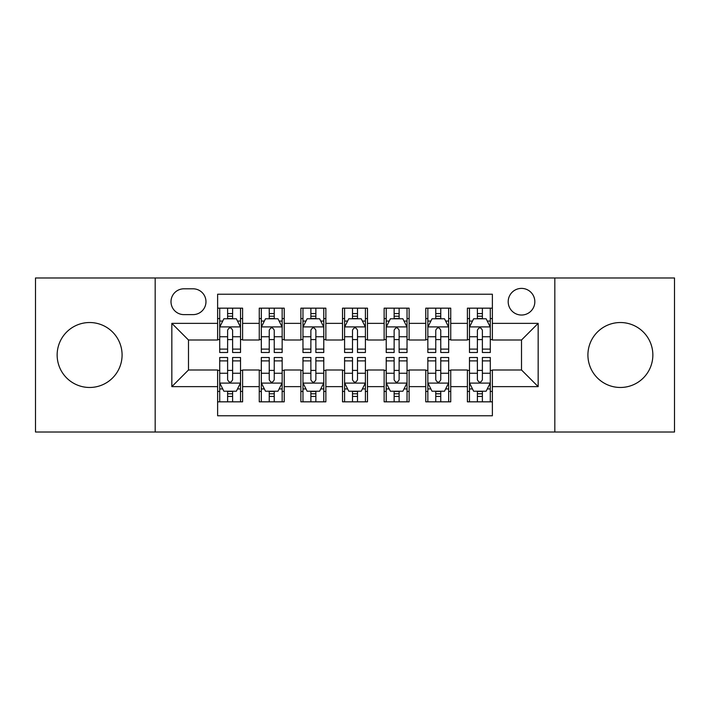 <?xml version="1.0" encoding="UTF-8"?>
<svg xmlns="http://www.w3.org/2000/svg" width="710" height="710" viewBox="0 0 710 710"><rect width="100%" height="100%" fill="white"/><g stroke="black" fill="none" stroke-linecap="round" stroke-linejoin="round"><path stroke-width="1.06" d="M620.38 322.526A32.474 32.474 0 0 0 587.916 355A32.474 32.474 0 0 0 620.38 387.474A32.474 32.474 0 0 0 652.854 355A32.474 32.474 0 0 0 620.38 322.526M89.62 322.526A32.474 32.474 0 0 0 57.146 355A32.474 32.474 0 0 0 89.62 387.474A32.474 32.474 0 0 0 122.084 355A32.474 32.474 0 0 0 89.62 322.526M521.513 288.393A13.321 13.321 0 0 0 508.191 301.714A13.321 13.321 0 0 0 521.513 315.036A13.321 13.321 0 0 0 534.834 301.714A13.321 13.321 0 0 0 521.513 288.393M554.821 432.017L674.5 432.017L674.5 277.983L554.821 277.983L554.821 432.017L155.179 432.017L155.179 277.983L35.5 277.983L35.5 432.017L155.179 432.017M492.376 308.167L467.393 308.167L467.393 323.361L450.743 323.361L450.743 340.01L467.393 340.01L467.393 323.361M450.743 323.361L450.743 308.167L425.769 308.167L425.769 323.361L409.12 323.361L409.12 340.01L425.769 340.01L425.769 323.361M409.12 323.361L409.12 308.167L384.137 308.167L384.137 323.361L367.487 323.361L367.487 340.01L384.137 340.01L384.137 323.361M367.487 323.361L367.487 308.167L342.513 308.167L342.513 323.361L325.863 323.361L325.863 340.01L342.513 340.01L342.513 323.361M325.863 323.361L325.863 308.167L300.88 308.167L300.88 323.361L284.231 323.361L284.231 340.01L300.88 340.01L300.88 323.361M284.231 323.361L284.231 308.167L259.257 308.167L259.257 340.01L242.607 340.01L242.607 308.167L217.624 308.167M217.624 401.833L242.607 401.833L242.607 369.99L259.257 369.99L259.257 401.833L284.231 401.833L284.231 369.99L300.88 369.99L300.88 386.639L284.231 386.639M300.88 386.639L300.88 401.833L325.863 401.833L325.863 369.99L342.513 369.99L342.513 386.639L325.863 386.639M342.513 386.639L342.513 401.833L367.487 401.833L367.487 369.99L384.137 369.99L384.137 386.639L367.487 386.639M384.137 386.639L384.137 401.833L409.12 401.833L409.12 369.99L425.769 369.99L425.769 386.639L409.12 386.639M425.769 386.639L425.769 401.833L450.743 401.833L450.743 369.99L467.393 369.99L467.393 386.639L450.743 386.639M183.908 314.619L193.067 314.619A12.904 12.904 0 0 0 205.971 301.714A12.904 12.904 0 0 0 193.067 288.81L183.908 288.81A12.904 12.904 0 0 0 171.004 301.714A12.904 12.904 0 0 0 183.908 314.619M554.821 277.983L155.179 277.983M492.376 323.361L492.376 294.224L217.624 294.224L217.624 340.01L188.487 340.01L188.487 369.99L217.624 369.99L217.624 415.776L492.376 415.776L492.376 369.99L521.513 369.99L521.513 340.01L492.376 340.01L492.376 323.361L538.162 323.361L538.162 386.639L492.376 386.639M217.624 386.639L171.838 386.639L171.838 323.361L217.624 323.361M467.393 386.639L467.393 401.833L492.376 401.833M217.624 318.577L219.709 318.577M227.617 318.577L232.614 318.577M240.521 318.577L242.607 318.577M217.624 339.593L219.709 339.593M227.617 339.593L232.614 339.593M240.521 339.593L242.607 339.593M217.624 370.407L219.709 370.407M227.617 370.407L232.614 370.407M240.521 370.407L242.607 370.407M217.624 391.423L219.709 391.423M227.617 391.423L232.614 391.423M240.521 391.423L242.607 391.423M259.257 339.593L261.333 339.593M269.241 339.593L274.238 339.593M282.154 339.593L284.231 339.593M259.257 318.577L261.333 318.577M269.241 318.577L274.238 318.577M282.154 318.577L284.231 318.577M259.257 370.407L261.333 370.407M269.241 370.407L274.238 370.407M282.154 370.407L284.231 370.407M259.257 391.423L261.333 391.423M269.241 391.423L274.238 391.423M282.154 391.423L284.231 391.423M300.88 370.407L302.966 370.407M310.873 370.407L315.87 370.407M323.778 370.407L325.863 370.407M300.88 391.423L302.966 391.423M310.873 391.423L315.87 391.423M323.778 391.423L325.863 391.423M300.88 318.577L302.966 318.577M310.873 318.577L315.87 318.577M323.778 318.577L325.863 318.577M300.88 339.593L302.966 339.593M310.873 339.593L315.87 339.593M323.778 339.593L325.863 339.593M342.513 370.407L344.59 370.407M352.506 370.407L357.494 370.407M365.41 370.407L367.487 370.407M342.513 391.423L344.59 391.423M352.506 391.423L357.494 391.423M365.41 391.423L367.487 391.423M342.513 318.577L344.59 318.577M352.506 318.577L357.494 318.577M365.41 318.577L367.487 318.577M342.513 339.593L344.59 339.593M352.506 339.593L357.494 339.593M365.41 339.593L367.487 339.593M384.137 370.407L386.222 370.407M394.13 370.407L399.127 370.407M407.034 370.407L409.12 370.407M384.137 391.423L386.222 391.423M394.13 391.423L399.127 391.423M407.034 391.423L409.12 391.423M384.137 318.577L386.222 318.577M394.13 318.577L399.127 318.577M407.034 318.577L409.12 318.577M384.137 339.593L386.222 339.593M394.13 339.593L399.127 339.593M407.034 339.593L409.12 339.593M425.769 370.407L427.846 370.407M435.762 370.407L440.759 370.407M448.667 370.407L450.743 370.407M425.769 391.423L427.846 391.423M435.762 391.423L440.759 391.423M448.667 391.423L450.743 391.423M425.769 318.577L427.846 318.577M435.762 318.577L440.759 318.577M448.667 318.577L450.743 318.577M425.769 339.593L427.846 339.593M435.762 339.593L440.759 339.593M448.667 339.593L450.743 339.593M467.393 370.407L469.479 370.407M477.386 370.407L482.383 370.407M490.291 370.407L492.376 370.407M467.393 391.423L469.479 391.423M477.386 391.423L482.383 391.423M490.291 391.423L492.376 391.423M467.393 318.577L469.479 318.577M477.386 318.577L482.383 318.577M490.291 318.577L492.376 318.577M467.393 339.593L469.479 339.593M477.386 339.593L482.383 339.593M490.291 339.593L492.376 339.593M188.487 340.01L171.838 323.361M188.487 369.99L171.838 386.639M538.162 323.361L521.513 340.01M538.162 386.639L521.513 369.99M232.614 313.58L227.617 313.58M240.521 349.107L232.614 349.107L232.614 352.506L240.521 352.506L240.521 327.106L236.359 318.781L223.872 318.781L219.709 327.106L219.709 352.506L227.617 352.506L227.617 349.107L219.709 349.107M219.709 327.106L219.709 308.167M240.521 327.106L240.521 308.167M227.617 318.781L227.617 308.167M232.614 308.167L232.614 318.781M232.614 349.107L232.614 330.23C230.945 327.026 229.286 327.026 227.617 330.23L227.617 349.107M227.617 396.42L232.614 396.42M219.709 360.893L227.617 360.893L227.617 357.494L219.709 357.494L219.709 382.894L223.872 391.219L236.359 391.219L240.521 382.894L240.521 357.494L232.614 357.494L232.614 360.893L240.521 360.893M240.521 382.894L240.521 401.833M219.709 382.894L219.709 401.833M232.614 391.219L232.614 401.833M227.617 401.833L227.617 391.219M227.617 360.893L227.617 379.77C229.277 382.974 230.945 382.974 232.614 379.77L232.614 360.893M274.238 313.58L269.241 313.58M282.154 349.107L274.238 349.107L274.238 352.506L282.154 352.506L282.154 327.106L277.983 318.781L265.496 318.781L261.333 327.106L261.333 352.506L269.241 352.506L269.241 349.107L261.333 349.107M261.333 327.106L261.333 308.167M282.154 327.106L282.154 308.167M269.241 318.781L269.241 308.167M274.238 308.167L274.238 318.781M274.238 349.107L274.238 330.23C272.578 327.026 270.909 327.026 269.241 330.23L269.241 349.107M315.87 313.58L310.873 313.58M323.778 349.107L315.87 349.107L315.87 352.506L323.778 352.506L323.778 327.106L319.615 318.781L307.128 318.781L302.966 327.106L302.966 352.506L310.873 352.506L310.873 349.107L302.966 349.107M302.966 327.106L302.966 308.167M323.778 327.106L323.778 308.167M310.873 318.781L310.873 308.167M315.87 308.167L315.87 318.781M315.87 349.107L315.87 330.23C314.211 327.026 312.542 327.026 310.873 330.23L310.873 349.107M357.494 313.58L352.506 313.58M365.41 349.107L357.494 349.107L357.494 352.506L365.41 352.506L365.41 327.106L361.248 318.781L348.752 318.781L344.59 327.106L344.59 352.506L352.506 352.506L352.506 349.107L344.59 349.107M344.59 327.106L344.59 308.167M365.41 327.106L365.41 308.167M352.506 318.781L352.506 308.167M357.494 308.167L357.494 318.781M357.494 349.107L357.494 330.23C355.834 327.026 354.166 327.026 352.506 330.23L352.506 349.107M399.127 313.58L394.13 313.58M407.034 349.107L399.127 349.107L399.127 352.506L407.034 352.506L407.034 327.106L402.872 318.781L390.385 318.781L386.222 327.106L386.222 352.506L394.13 352.506L394.13 349.107L386.222 349.107M386.222 327.106L386.222 308.167M407.034 327.106L407.034 308.167M394.13 318.781L394.13 308.167M399.127 308.167L399.127 318.781M399.127 349.107L399.127 330.23C397.467 327.026 395.798 327.026 394.13 330.23L394.13 349.107M269.241 396.42L274.238 396.42M261.333 360.893L269.241 360.893L269.241 357.494L261.333 357.494L261.333 382.894L265.496 391.219L277.983 391.219L282.154 382.894L282.154 357.494L274.238 357.494L274.238 360.893L282.154 360.893M282.154 382.894L282.154 401.833M261.333 382.894L261.333 401.833M274.238 391.219L274.238 401.833M269.241 401.833L269.241 391.219M269.241 360.893L269.241 379.77C270.909 382.974 272.569 382.974 274.238 379.77L274.238 360.893M310.873 396.42L315.87 396.42M302.966 360.893L310.873 360.893L310.873 357.494L302.966 357.494L302.966 382.894L307.128 391.219L319.615 391.219L323.778 382.894L323.778 357.494L315.87 357.494L315.87 360.893L323.778 360.893M323.778 382.894L323.778 401.833M302.966 382.894L302.966 401.833M315.87 391.219L315.87 401.833M310.873 401.833L310.873 391.219M310.873 360.893L310.873 379.77C312.533 382.974 314.202 382.974 315.87 379.77L315.87 360.893M352.506 396.42L357.494 396.42M344.59 360.893L352.506 360.893L352.506 357.494L344.59 357.494L344.59 382.894L348.752 391.219L361.248 391.219L365.41 382.894L365.41 357.494L357.494 357.494L357.494 360.893L365.41 360.893M365.41 382.894L365.41 401.833M344.59 382.894L344.59 401.833M357.494 391.219L357.494 401.833M352.506 401.833L352.506 391.219M352.506 360.893L352.506 379.77C354.166 382.974 355.834 382.974 357.494 379.77L357.494 360.893M394.13 396.42L399.127 396.42M386.222 360.893L394.13 360.893L394.13 357.494L386.222 357.494L386.222 382.894L390.385 391.219L402.872 391.219L407.034 382.894L407.034 357.494L399.127 357.494L399.127 360.893L407.034 360.893M407.034 382.894L407.034 401.833M386.222 382.894L386.222 401.833M399.127 391.219L399.127 401.833M394.13 401.833L394.13 391.219M394.13 360.893L394.13 379.77C395.789 382.974 397.458 382.974 399.127 379.77L399.127 360.893M440.759 313.58L435.762 313.58M448.667 349.107L440.759 349.107L440.759 352.506L448.667 352.506L448.667 327.106L444.504 318.781L432.017 318.781L427.846 327.106L427.846 352.506L435.762 352.506L435.762 349.107L427.846 349.107M427.846 327.106L427.846 308.167M448.667 327.106L448.667 308.167M435.762 318.781L435.762 308.167M440.759 308.167L440.759 318.781M440.759 349.107L440.759 330.23C439.091 327.026 437.431 327.026 435.762 330.23L435.762 349.107M435.762 396.42L440.759 396.42M427.846 360.893L435.762 360.893L435.762 357.494L427.846 357.494L427.846 382.894L432.017 391.219L444.504 391.219L448.667 382.894L448.667 357.494L440.759 357.494L440.759 360.893L448.667 360.893M448.667 382.894L448.667 401.833M427.846 382.894L427.846 401.833M440.759 391.219L440.759 401.833M435.762 401.833L435.762 391.219M435.762 360.893L435.762 379.77C437.422 382.974 439.091 382.974 440.759 379.77L440.759 360.893M482.383 313.58L477.386 313.58M490.291 349.107L482.383 349.107L482.383 352.506L490.291 352.506L490.291 327.106L486.128 318.781L473.641 318.781L469.479 327.106L469.479 352.506L477.386 352.506L477.386 349.107L469.479 349.107M469.479 327.106L469.479 308.167M490.291 327.106L490.291 308.167M477.386 318.781L477.386 308.167M482.383 308.167L482.383 318.781M482.383 349.107L482.383 330.23C480.723 327.026 479.055 327.026 477.386 330.23L477.386 349.107M477.386 396.42L482.383 396.42M469.479 360.893L477.386 360.893L477.386 357.494L469.479 357.494L469.479 382.894L473.641 391.219L486.128 391.219L490.291 382.894L490.291 357.494L482.383 357.494L482.383 360.893L490.291 360.893M490.291 382.894L490.291 401.833M469.479 382.894L469.479 401.833M482.383 391.219L482.383 401.833M477.386 401.833L477.386 391.219M477.386 360.893L477.386 379.77C479.055 382.974 480.714 382.974 482.383 379.77L482.383 360.893M259.257 386.639L242.607 386.639M259.257 323.361L242.607 323.361M240.415 326.902L219.807 326.902M219.709 321.071L222.727 321.071M237.504 321.071L240.521 321.071M227.617 336.753L219.709 336.753M240.521 336.753L232.614 336.753M232.614 316.225L227.617 316.225M219.807 383.098L240.415 383.098M240.521 388.929L237.504 388.929M222.727 388.929L219.709 388.929M232.614 373.247L240.521 373.247M219.709 373.247L227.617 373.247M227.617 393.775L232.614 393.775M282.048 326.902L261.44 326.902M261.333 321.071L264.351 321.071M279.136 321.071L282.154 321.071M269.241 336.753L261.333 336.753M282.154 336.753L274.238 336.753M274.238 316.225L269.241 316.225M323.671 326.902L303.072 326.902M302.966 321.071L305.983 321.071M320.76 321.071L323.778 321.071M310.873 336.753L302.966 336.753M323.778 336.753L315.87 336.753M315.87 316.225L310.873 316.225M365.304 326.902L344.696 326.902M344.59 321.071L347.607 321.071M362.393 321.071L365.41 321.071M352.506 336.753L344.59 336.753M365.41 336.753L357.494 336.753M357.494 316.225L352.506 316.225M406.928 326.902L386.329 326.902M386.222 321.071L389.24 321.071M404.017 321.071L407.034 321.071M394.13 336.753L386.222 336.753M407.034 336.753L399.127 336.753M399.127 316.225L394.13 316.225M261.44 383.098L282.048 383.098M282.154 388.929L279.136 388.929M264.351 388.929L261.333 388.929M274.238 373.247L282.154 373.247M261.333 373.247L269.241 373.247M269.241 393.775L274.238 393.775M303.072 383.098L323.671 383.098M323.778 388.929L320.76 388.929M305.983 388.929L302.966 388.929M315.87 373.247L323.778 373.247M302.966 373.247L310.873 373.247M310.873 393.775L315.87 393.775M344.696 383.098L365.304 383.098M365.41 388.929L362.393 388.929M347.607 388.929L344.59 388.929M357.494 373.247L365.41 373.247M344.59 373.247L352.506 373.247M352.506 393.775L357.494 393.775M386.329 383.098L406.928 383.098M407.034 388.929L404.017 388.929M389.24 388.929L386.222 388.929M399.127 373.247L407.034 373.247M386.222 373.247L394.13 373.247M394.13 393.775L399.127 393.775M448.56 326.902L427.952 326.902M427.846 321.071L430.863 321.071M445.649 321.071L448.667 321.071M435.762 336.753L427.846 336.753M448.667 336.753L440.759 336.753M440.759 316.225L435.762 316.225M427.952 383.098L448.56 383.098M448.667 388.929L445.649 388.929M430.863 388.929L427.846 388.929M440.759 373.247L448.667 373.247M427.846 373.247L435.762 373.247M435.762 393.775L440.759 393.775M490.193 326.902L469.585 326.902M469.479 321.071L472.496 321.071M487.273 321.071L490.291 321.071M477.386 336.753L469.479 336.753M490.291 336.753L482.383 336.753M482.383 316.225L477.386 316.225M469.585 383.098L490.193 383.098M490.291 388.929L487.273 388.929M472.496 388.929L469.479 388.929M482.383 373.247L490.291 373.247M469.479 373.247L477.386 373.247M477.386 393.775L482.383 393.775"/></g></svg>
